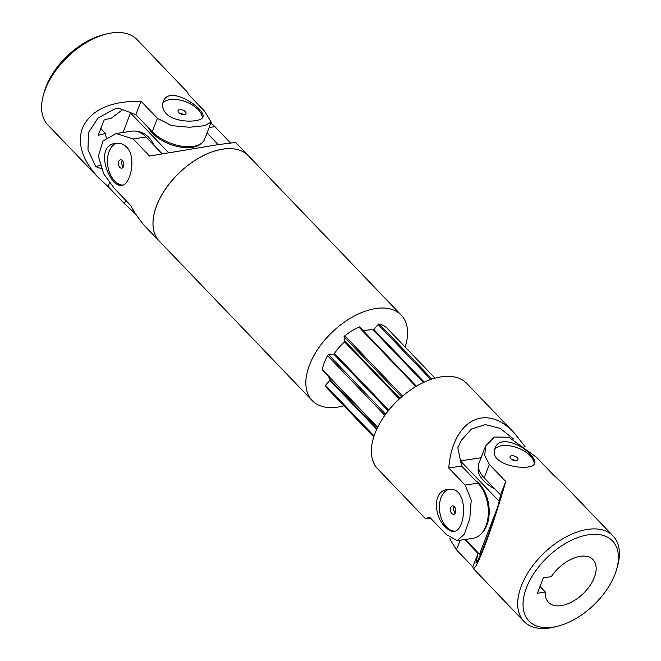 <?xml version="1.0" encoding="UTF-8"?>
<svg xmlns="http://www.w3.org/2000/svg" width="661" height="661" viewBox="0 0 661 661"><rect width="100%" height="100%" fill="white"/><g stroke="black" fill="none" stroke-linecap="round" stroke-linejoin="round"><path stroke-width="0.99" d="M505.748 481.497L500.567 494.924L498.477 504.426C490.578 530.386 478.258 562.346 475.895 562.965L477.977 553.464L472.797 566.882L473.202 568.443C474.672 569.344 478.349 562.238 484.249 547.101C491.553 527.899 498.725 506.029 505.748 481.497L489.363 464.419L484.728 455.47L485.612 446.018L494.403 437.012L508.821 437.235L536.542 457.313L552.918 474.391L562.271 483.009L613.086 535.988A61.713 35.496 -43.8 0 1 617.49 566.345L616.614 569.394A57.854 33.273 -43.8 0 1 557.231 626.339A57.854 33.273 -43.8 0 1 526.503 587.646A57.854 33.273 -43.8 0 1 586.158 535.187A57.854 33.273 -43.8 0 1 616.614 569.394M557.231 626.339L554.149 627.091A61.713 35.496 -43.8 0 1 524.008 621.423A61.713 35.496 -43.8 0 1 521.372 585.811A61.713 35.496 -43.8 0 1 565.477 537.228A61.713 35.496 -43.8 0 1 613.086 535.988M545.35 592.058L537.393 593.256L543.334 577.854L551.299 576.656A30.852 17.748 -43.8 0 1 593 559.619A30.852 17.748 -43.8 0 1 583.019 593.793A30.852 17.748 -43.8 0 1 548.465 602.336A30.852 17.748 -43.8 0 1 545.35 592.058L540.004 586.481M472.797 566.882L456.412 549.803L449.769 538.889L450.108 538.013M530.56 454.826C521.463 443.671 499.03 435.566 495.196 447.96C486.802 466.03 532.683 472.194 534.774 463.229C535.46 461.213 534.055 458.412 530.56 454.826M511.275 459.18A4.239 2.19 -158.9 0 1 515.324 460.742M534.138 464.237A21.21 10.956 21.1 0 0 530.196 455.76A21.21 10.956 21.1 0 0 501.963 445.679A21.21 10.956 21.1 0 0 494.75 449.48M517.224 457.718A4.239 2.19 21.1 0 0 513.093 455.718A4.239 2.19 21.1 0 0 510.019 456.677A4.239 2.19 21.1 0 0 510.738 458.693A4.239 2.19 21.1 0 0 514.861 460.692A4.239 2.19 21.1 0 0 517.935 459.734A4.239 2.19 21.1 0 0 517.224 457.718M485.612 446.018L478.985 463.179A30.852 15.938 21.1 0 0 484.183 477.845L500.567 494.924M477.977 553.464L464.642 539.558M465.311 539.459L479.489 554.24L497.477 507.64M499.162 501.302L460.577 461.064M481.142 533.857A29.894 18.962 -98.6 0 0 488.958 506.847A29.894 18.962 -98.6 0 0 475.581 480.63M479.489 554.24L480.712 554.058M460.527 460.849L481.076 457.759M494.849 488.958A29.894 15.443 -158.9 0 1 483.736 480.811A29.894 15.443 -158.9 0 1 478.465 467.286M454.991 531.171A21.21 13.46 81.4 0 1 446.539 527.048A21.21 13.46 81.4 0 1 439.466 505.227A21.21 13.46 81.4 0 1 448.926 489.33M454.388 506.706A4.239 2.694 81.4 0 1 455.784 511.226A4.239 2.694 81.4 0 1 453.71 514.291A4.239 2.694 81.4 0 1 451.769 513.49A4.239 2.694 81.4 0 1 450.364 508.97A4.239 2.694 81.4 0 1 452.446 505.905A4.239 2.694 81.4 0 1 454.388 506.706M525.222 446.861L514.407 433.104L466.765 383.421A61.713 35.496 136.2 0 0 397.658 400.525A61.713 35.496 136.2 0 0 377.687 468.856L425.337 518.538L430.534 518.125M379.274 324.105L431.988 379.067M378.133 324.551L430.807 379.472M425.337 518.538L429.733 517.282L446.109 534.361L457.288 540.665L473.061 538.294A30.852 19.574 -98.6 0 0 488.182 515.968A30.852 19.574 -98.6 0 0 477.977 483.133L461.601 466.055L457.842 447.803L461.238 440.416L471.541 428.989L485.356 424.61L500.245 428.386L513.589 439.053M514.407 433.104C486.141 402.219 452.669 420.008 448.753 467.988L465.137 485.067L471.235 500.137L469.806 518.645L464.336 534.187L457.288 540.665M461.601 466.055L448.753 467.988M445.638 527.181C448.662 530.337 451.463 531.741 454.033 531.411C466.22 530.907 469.227 484.91 447.712 489.454C432.096 490.768 433.938 517.084 445.638 527.181M454.264 506.59A4.239 2.694 -98.6 0 0 455.132 512.977A4.239 2.694 -98.6 0 0 455.247 513.101M359.543 326.922L416.413 386.214M358.981 327.162L415.909 386.52M344.86 335.805L402.632 396.038M344.166 336.92L401.657 396.873M328.682 354.792L385.66 414.199M327.625 355.701L384.834 415.348M322.287 369.524L377.679 427.27M322.254 369.689L377.613 427.411M325.493 385.322L374.068 435.971M325.352 386.363L373.779 436.855M123.037 185.055A21.21 13.46 81.4 0 1 109.883 173.488A21.21 13.46 81.4 0 1 109.115 151.452A21.21 13.46 81.4 0 1 116.972 143.214M119.815 167.365A4.239 2.694 81.4 0 1 118.41 162.854A4.239 2.694 81.4 0 1 120.492 159.788A4.239 2.694 81.4 0 1 122.434 160.59A4.239 2.694 81.4 0 1 123.83 165.11A4.239 2.694 81.4 0 1 121.756 168.175A4.239 2.694 81.4 0 1 119.815 167.365M248.371 155.715L235.663 142.462L218.485 144.577L149.56 156.029L133.183 138.95L116.138 133.53L102.992 140.925L98.398 156.343L103.752 173.818L114.155 188.245L130.539 205.323C135.356 214.214 140.71 221.741 146.593 227.896L159.293 241.141A61.713 35.496 -43.8 0 1 159.293 241.141A61.713 35.496 -43.8 0 1 165.762 188.608A61.713 35.496 -43.8 0 1 222.856 149.13A61.713 35.496 -43.8 0 1 248.371 155.715A61.713 35.496 -43.8 0 1 248.387 155.732M162.152 153.831L146.023 137.009A30.852 19.574 -98.6 0 0 131.919 131.151L116.138 133.53M343.927 405.796A61.713 35.496 -43.8 0 1 312.166 400.541A61.713 35.496 -43.8 0 1 318.635 348A61.713 35.496 -43.8 0 1 375.729 308.53A61.713 35.496 -43.8 0 1 401.244 315.107A61.713 35.496 -43.8 0 1 405.168 347.058M373.762 436.904L326.088 387.189A42.428 24.399 -43.8 0 1 324.989 385.9L329.789 380.356L376.72 429.286M328.641 376.349A34.711 19.962 -43.8 0 0 329.988 379.637A0.768 0.446 -43.8 0 1 329.789 380.356M322.742 370.201L322.155 370.284A42.428 24.399 -43.8 0 1 328.096 354.883L333.747 354.032L388.23 410.836M359.906 327.294L359.815 326.807A42.428 24.399 -43.8 0 0 344.075 336.432L344.926 341.126A0.768 0.446 -43.8 0 1 344.571 341.861A34.711 19.962 -43.8 0 0 334.483 353.511A0.768 0.446 -43.8 0 1 333.747 354.032M363.426 330.971A34.711 19.962 -43.8 0 1 373.077 329.905L423.486 382.471M435.004 378.166L387.329 328.459A42.428 24.399 -43.8 0 0 378.629 323.973L373.829 329.517A0.768 0.446 -43.8 0 1 373.077 329.905M387.329 328.459A42.428 24.399 -43.8 0 1 388.428 329.748M210.892 122.987L214.891 126.639L209.149 127.499M230.466 142.875L214.891 126.639M126.763 147.172C123.59 144.04 119.922 142.759 115.758 143.338C93.284 145.387 109.594 188.476 122.078 185.287C130.143 185.113 136.959 157.492 126.763 147.172M312.166 400.541L159.326 241.174A61.713 35.496 -43.8 0 1 165.795 188.641A61.713 35.496 -43.8 0 1 222.889 149.163A61.713 35.496 -43.8 0 1 248.404 155.748L401.244 315.107M122.31 160.474A4.239 2.694 -98.6 0 0 123.293 166.977M131.175 112.891L130.506 112.99L168.605 152.716M218.204 144.619L207.033 132.977M148.32 127.647A29.894 15.443 21.1 0 0 173.479 145.437A29.894 15.443 21.1 0 0 200.795 143.768M130.506 112.99L122.979 132.497M137.48 131.539A29.894 18.962 81.4 0 1 154.344 145.684M101.348 168.72L95.779 166.63A292.641 151.162 -158.9 0 1 100.125 165.382M95.779 166.63L87.963 149.89L88.516 132.539L98.026 118.046L114.196 109.197L118.369 108.09L135.852 114.642L141.033 101.224C110.23 100.968 90.689 109.933 82.41 128.118C77.031 143.792 82.476 160.416 98.729 177.991L108.082 186.609L124.458 203.687L135.778 214.139M122.582 109.668L111.469 118.063A307.621 158.896 -158.9 0 0 104.174 119.955L98.225 135.356A307.621 158.896 21.1 0 1 105.52 133.464L106.206 137.761M141.033 101.224L157.409 118.302L171.629 125.615L189.418 127.259L204.522 125.706L211.231 122.111L204.588 111.197L188.203 94.118L187.798 92.557L136.992 39.577A61.713 35.496 136.2 0 0 106.851 33.909L103.769 34.661A57.854 33.273 136.2 0 0 46.047 86.682A57.854 33.273 136.2 0 0 44.386 91.606L43.51 94.655A61.713 35.496 136.2 0 0 47.914 125.012L98.729 177.991M106.851 33.909A61.713 35.496 136.2 0 0 45.279 89.4A61.713 35.496 136.2 0 0 43.51 94.655M183.37 114.626A4.239 2.19 21.1 0 0 179.321 113.064M100.315 128.036L105.52 133.464M185.27 111.602A4.239 2.19 -158.9 0 1 185.981 113.609A4.239 2.19 -158.9 0 1 182.907 114.576A4.239 2.19 -158.9 0 1 178.784 112.577A4.239 2.19 -158.9 0 1 178.065 110.561A4.239 2.19 -158.9 0 1 181.139 109.602A4.239 2.19 -158.9 0 1 185.27 111.602M162.796 103.356A21.21 10.956 -158.9 0 1 185.592 101.72A21.21 10.956 -158.9 0 1 202.183 118.121M166.167 113.593C162.771 109.743 161.796 105.826 163.242 101.835C168.952 83.468 207.042 109.792 202.82 117.113C201.762 122.376 175.686 123.59 166.167 113.593M108.082 186.609L109.544 182.816M135.852 114.642L152.228 131.721A30.852 15.938 21.1 0 0 182.238 146.263A30.852 15.938 21.1 0 0 204.604 139.281L211.231 122.111M489.363 464.419L484.183 477.845M460.106 540.244L456.412 549.803M477.977 483.133L465.137 485.067M373.829 329.517L424.271 382.108M344.926 341.126L399.897 398.434M344.571 341.861L399.327 398.955M334.483 353.511L388.792 410.134M329.988 379.637L377.01 428.667M146.023 137.009L133.183 138.95M124.458 203.687L125.755 200.341M152.228 131.721L157.409 118.302M473.202 568.443L524.008 621.423"/></g></svg>
